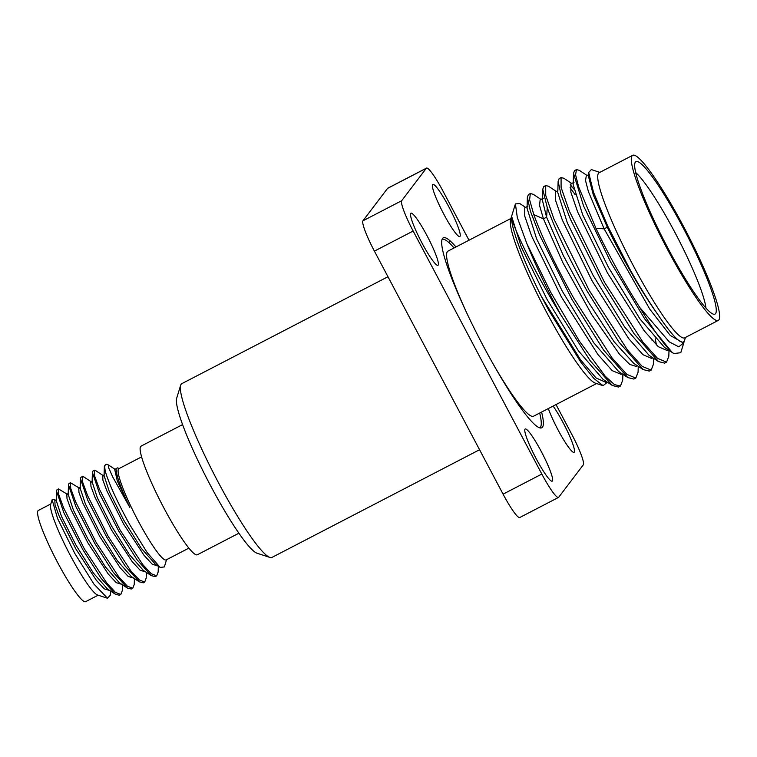 <?xml version="1.0" encoding="UTF-8"?>
<svg xmlns="http://www.w3.org/2000/svg" width="757" height="757" viewBox="0 0 757 757"><rect width="100%" height="100%" fill="white"/><g stroke="black" fill="none" stroke-linecap="round" stroke-linejoin="round"><path stroke-width="1.14" d="M667.172 248.807A92.979 12.434 62.6 0 0 718.289 320.41A92.979 12.434 62.6 0 0 683.779 226.93A92.979 12.434 62.6 0 0 632.672 155.327A92.979 12.434 62.6 0 0 667.172 248.807M667.806 247.974A85.882 11.487 62.6 0 0 714.069 314.287A85.882 11.487 62.6 0 0 683.145 227.762A85.882 11.487 62.6 0 0 635.246 162.301A85.882 11.487 62.6 0 0 667.806 247.974M632.672 155.327L599.09 172.747A92.979 12.434 -117.4 0 0 633.6 266.227A92.979 12.434 62.6 0 0 684.707 337.821L718.289 320.41M599.837 172.359L591.331 169.577L588.662 172.539L593.526 192.316L607.71 226.05L629.54 268.631C639.599 286.695 649.222 302.27 658.42 315.338A96.063 12.85 62.6 0 0 683.42 341.965A96.063 12.85 62.6 0 0 684.546 340.395L685.454 337.433M684.186 341.218L683.817 342.779L678.783 346.838L669.283 341.88L639.712 307.418A106.198 14.203 62.6 0 0 672.027 352.242L673.796 353.547L680.77 352.715L683.817 342.779M682.511 342.438L670.229 335.436L649.809 309.197L604.133 228.851L595.92 228.254L578.708 187.074L575.575 174.81L576.456 169.596L579.256 170.306L587.101 175.492M672.027 352.242L644.661 318.848L610.748 262.225L583.533 205.904L573.503 173.296L574.535 170.59L576.456 169.596M595.92 228.254C608.921 255.478 623.522 281.859 639.712 307.418M561.079 177.573L559.158 178.567L558.127 181.273L561.155 195.268L570.447 219.293L602.572 283.26L634.224 333.941L658.533 361.591L664.637 363.123L666.557 362.12L657.568 358.392L642.844 342.022L604.493 282.266L569.321 211.061L561.098 187.405L561.079 177.573L563.88 178.274L571.724 183.459M668.999 350.368L668.819 356.263L666.557 362.12M575.14 194.625L570.059 187.727M570.286 184.623L573.664 188.928M545.712 185.55L543.781 186.544L542.75 189.231L547.264 207.626C555.316 229.948 568.621 257.815 587.195 291.237L618.866 341.946L643.157 369.567L649.26 371.091L651.181 370.097L642.191 366.369L627.468 349.999L589.116 290.243L553.944 219.038L545.721 195.382L545.712 185.55L548.503 186.25L556.348 191.436M653.622 358.345L653.442 364.24L651.181 370.097M530.335 193.518L528.405 194.521L527.374 197.217L530.402 211.203L539.618 235.049L571.819 299.214L603.622 350.103L627.799 377.554L633.883 379.068L635.804 378.074L626.815 374.346L612.091 357.976L573.74 298.211C555.136 264.723 541.823 236.856 533.808 214.6L529.597 199.763L530.335 193.518L533.278 194.322M638.246 366.322L638.075 372.217L635.804 378.074M620.428 386.051L614.457 384.603L605.174 376.144L579.493 341.312L550.642 292.145L526.806 243.508A106.198 14.203 62.6 0 0 560.719 314.685L590.261 360.881L612.413 385.521L618.507 387.045L620.428 386.051L622.699 380.194L622.869 374.289M526.806 243.508L517.324 217.59L515.403 203.917L519.756 203.529M607.417 382.219L603.074 385.673L595.428 383.174A92.979 12.434 62.6 0 1 546.194 311.553A92.979 12.434 -117.4 0 1 510.597 219.596L515.403 203.917M603.074 385.673L593.904 378.481L580.789 362.101L548.863 310.417L541.387 296.46A96.063 12.85 -117.4 0 1 511.666 216.294C510.53 221.489 531.887 267.959 560.719 314.685M492.864 363.483A92.979 12.434 62.6 0 0 533.59 416.199L596.563 383.544M539.892 427.8A106.198 14.203 62.6 0 0 539.684 413.038M454.068 247.965A106.198 14.203 62.6 0 0 442.116 239.288M467.608 314.78A92.979 12.434 -117.4 0 1 447.974 251.116L510.947 218.461M705.94 308.042A80.611 10.778 62.6 0 0 674.913 232.408A80.611 10.778 62.6 0 0 635.662 172.549M658.42 315.338C641.936 292.59 621.374 256.689 607.303 227.204L593.318 194.899L588.539 176.599L588.662 172.539M673.796 353.547L664.495 347.387L639.949 318.943L608.401 267.24L582.701 214.827L573.163 184.576L573.503 173.296M655.24 338.786L656.461 345.012M658.533 361.591L649.118 355.364L624.572 326.92L593.024 275.217L567.324 222.804L557.786 192.552L558.127 181.273M643.157 369.567L633.741 363.341L614.088 341.729L588.104 301.646L563.246 255.412L546.601 217.202L542.428 200.283M607.71 226.05L607.303 227.204L604.133 228.851L588.426 191.653L585.53 180.592L586.268 175.917L589.438 174.28M668.213 349.848L667.031 350.463L658.344 346.725L644.084 330.648L607.549 273.069L577.695 212.045L570.854 192.146L570.892 183.894L574.061 182.257M651.947 339.874L652.08 340.432M652.837 357.824L651.663 358.44L642.967 354.702L628.717 338.625L592.173 281.046L562.319 220.013L555.477 200.113L555.515 191.871L557.843 190.66M637.46 365.801L636.287 366.416L629.824 364.458L619.595 354.399L591.813 314.723L562.943 262.83L543.431 218.839L539.552 205.459L540.138 199.848L543.299 198.211M618.583 371.46L593.848 342.902L562.29 291.18L536.571 238.748L527.052 208.232M612.413 385.521L603.007 379.304L578.462 350.87L546.914 299.166L521.204 246.744L511.666 216.483M621.09 374.289L612.214 370.656L597.964 354.579L561.429 296.999L531.575 235.966L524.724 216.067L524.771 207.815L527.932 206.178M605.704 382.266L596.081 377.961L580.458 359.707L541.387 296.46M479.569 449.734L271.933 557.426A97.88 13.087 -117.4 0 1 269.956 557.445L257.039 553.216A88.086 11.781 -117.4 0 1 210.399 485.369A88.086 11.781 -117.4 0 1 176.665 398.258L180.658 385.256A97.88 13.087 -117.4 0 1 181.812 383.657L387.963 276.731M269.956 557.445A97.88 13.087 -117.4 0 1 218.139 482.058A97.88 13.087 -117.4 0 1 180.658 385.256M468.99 240.215L443.186 191.474A30.337 4.059 62.6 0 0 426.503 168.111A30.337 4.059 62.6 0 0 426.305 168.281L401.702 200.709A30.337 4.059 62.6 0 0 413.161 231.046L541.832 474.062A30.337 4.059 62.6 0 0 558.505 497.425A30.337 4.059 62.6 0 0 558.713 497.245L583.316 464.826A30.337 4.059 62.6 0 0 571.857 434.49L556.017 404.569M421.829 242.713A29.362 3.927 -117.4 0 1 410.928 213.19A29.362 3.927 -117.4 0 1 427.071 235.796A29.362 3.927 -117.4 0 1 437.962 265.319A29.362 3.927 -117.4 0 1 421.829 242.713M443.678 213.909A29.362 3.927 -117.4 0 1 432.777 184.396A29.362 3.927 -117.4 0 1 448.92 207.002A29.362 3.927 -117.4 0 1 459.811 236.525A29.362 3.927 -117.4 0 1 443.678 213.909M536.098 458.534A29.362 3.927 -117.4 0 1 525.197 429.011A29.362 3.927 -117.4 0 1 541.34 451.617A29.362 3.927 -117.4 0 1 552.241 481.14A29.362 3.927 -117.4 0 1 536.098 458.534M553.121 406.074A29.362 3.927 -117.4 0 1 563.189 422.822A29.362 3.927 -117.4 0 1 574.09 452.345A29.362 3.927 -117.4 0 1 557.947 429.73A29.362 3.927 -117.4 0 1 548.342 408.553M455.969 246.971A106.926 14.298 62.6 0 0 444.037 255.781A106.926 14.298 62.6 0 0 482.957 345.353A106.926 14.298 62.6 0 0 541.586 412.054M558.505 497.425L519.766 517.514A30.337 4.059 -117.4 0 1 503.083 494.151L374.412 251.135A30.337 4.059 -117.4 0 1 362.953 220.807L387.556 188.379A30.337 4.059 -117.4 0 1 387.754 188.209L426.503 168.111M50.833 503.963L38.323 510.445A51.381 6.87 62.6 0 0 57.4 562.101A51.381 6.87 62.6 0 0 85.645 601.673L98.145 595.191M52.119 499.762L50.634 504.588A51.381 6.87 -117.4 0 0 70.316 555.411A51.381 6.87 62.6 0 0 97.521 594.983L107.513 598.257L93.906 584.044L74.811 553.481L57.57 518.526L52.119 499.762L54.021 499.525L55.886 500.756M67.837 494.558L58.516 488.946L58.724 494.51L63.664 508.023L84.33 548.834L106.794 583.07L115.452 592.4L120.827 594.453L122.274 590.687L122.454 584.801M110.494 591.009L110.371 595.087L107.513 598.248M56.614 499.582L54.845 500.5L55.053 504.9L59.018 515.687L75.814 548.882L96.262 580.184L104.286 588.87L109.784 590.536M68.575 493.384L66.805 494.293L67.013 498.702L70.988 509.489L87.774 542.693L108.223 573.986L116.247 582.663L121.735 584.328M80.535 487.177L78.766 488.095L78.965 492.495L82.939 503.273L99.725 536.467L120.183 567.769L128.207 576.465L133.696 578.13M134.415 578.603L134.235 584.48L132.778 588.246L127.413 586.192L118.811 576.948L96.281 542.637L75.7 502.005L70.694 488.341L70.477 482.748L79.797 488.35M182.579 424.601L141.02 446.157A61.175 8.176 62.6 0 0 163.72 507.654A61.175 8.176 62.6 0 0 197.35 554.758L238.9 533.212M58.516 488.946L57.021 489.722L56.52 491.028L63.825 512.621L82.835 549.61L101.183 578.405L115.414 594.254L119.332 595.229L120.827 594.453M146.205 577.922L144.738 582.048L139.383 580.004L130.772 570.75L108.242 536.429L87.594 495.646L82.655 482.152L82.428 476.541L83.989 477.024M82.428 476.541L80.933 477.317L80.441 478.623L87.774 500.282L106.746 537.205L125.236 566.179L139.326 581.84L143.243 582.824L144.738 582.048M70.477 482.748L68.982 483.524L68.48 484.821L75.804 506.452L94.786 543.412L113.238 572.33L127.375 588.047L131.283 589.022L132.778 588.246M105.384 471.592L104.352 466.227L105.715 464.467A61.175 8.176 62.6 0 0 105.384 471.592C109.131 484.281 117.335 502.099 129.986 525.036L147.237 552.667L160.191 567.419L164.345 566.927L166.559 559.707M94.388 470.343L94.616 475.945L99.517 489.353L120.202 530.231L142.666 564.457L151.334 573.797L156.699 575.84L155.204 576.616L151.277 575.642L137.083 559.83L118.707 531.007L99.65 493.886L92.392 472.415L92.893 471.119L94.388 470.343L95.742 470.674L103.709 475.945M119.246 468.469L117.269 467.826L116.039 469.189L116.729 473.399A52.612 7.031 62.6 0 0 129.807 507.36L112.859 477.213L108.724 467.94L108.289 464.893L106.955 464.457A61.175 8.176 62.6 0 0 105.715 464.467M156.699 575.84L158.156 571.951M188.9 548.115L166.152 559.915A51.381 6.87 62.6 0 1 137.906 520.352A51.381 6.87 -117.4 0 1 118.83 468.687L141.587 456.887M92.117 481.821L97.36 497.784L111.61 526.096L129.277 554.446L143.31 570.371M104.069 475.623L109.33 491.605L123.571 519.898L141.228 548.229L155.469 564.296M116.029 469.491L116.729 473.399M90.764 481.868L90.935 486.316L94.909 497.103L111.695 530.288L132.134 561.571L140.159 570.258L145.656 571.923M102.753 475.661L102.876 480.08L106.851 490.858L123.637 524.052L144.095 555.364L152.119 564.06L157.257 565.895M114.714 469.454L117.288 480.95L129.807 507.36M56.52 491.028L56.226 500.576L61.487 516.406L75.738 544.718L93.404 573.058L107.437 588.984L115.414 594.245M68.48 484.821L68.187 494.368L73.448 510.199L87.698 538.511L105.365 566.861L119.398 582.786L127.375 588.047M80.441 478.623L80.147 488.17L85.409 504.001L99.659 532.313L117.316 560.653L131.358 576.579L139.326 581.84M547.264 207.626L546.601 217.202L543.431 218.839L533.808 214.6M387.556 188.379L426.305 168.281M362.953 220.807L401.702 200.709M374.412 251.135L413.161 231.046M503.083 494.151L541.832 474.062M683.41 341.965L682.417 342.486M627.799 377.554L618.393 371.327M542.75 189.231L542.419 200.51M527.042 208.497L527.374 197.217M622.084 373.769L620.91 374.384M606.707 381.746L605.534 382.351M519.586 203.406L525.595 207.39M540.971 199.413L533.136 194.237M450.576 241.313L448.598 242.344M104.362 466.227L104.069 475.775M151.286 575.642L143.319 570.381M160.191 567.419L155.261 564.164M92.108 481.963L92.401 472.415M91.758 482.152L83.781 476.891M146.375 572.396L146.196 578.263M158.336 566.189L158.156 572.103M115.679 469.747L108.459 464.987M90.717 481.897L92.486 480.979M102.687 475.689L104.457 474.771M157.106 565.981L157.607 565.716M114.638 469.491L116.408 468.574"/></g></svg>
